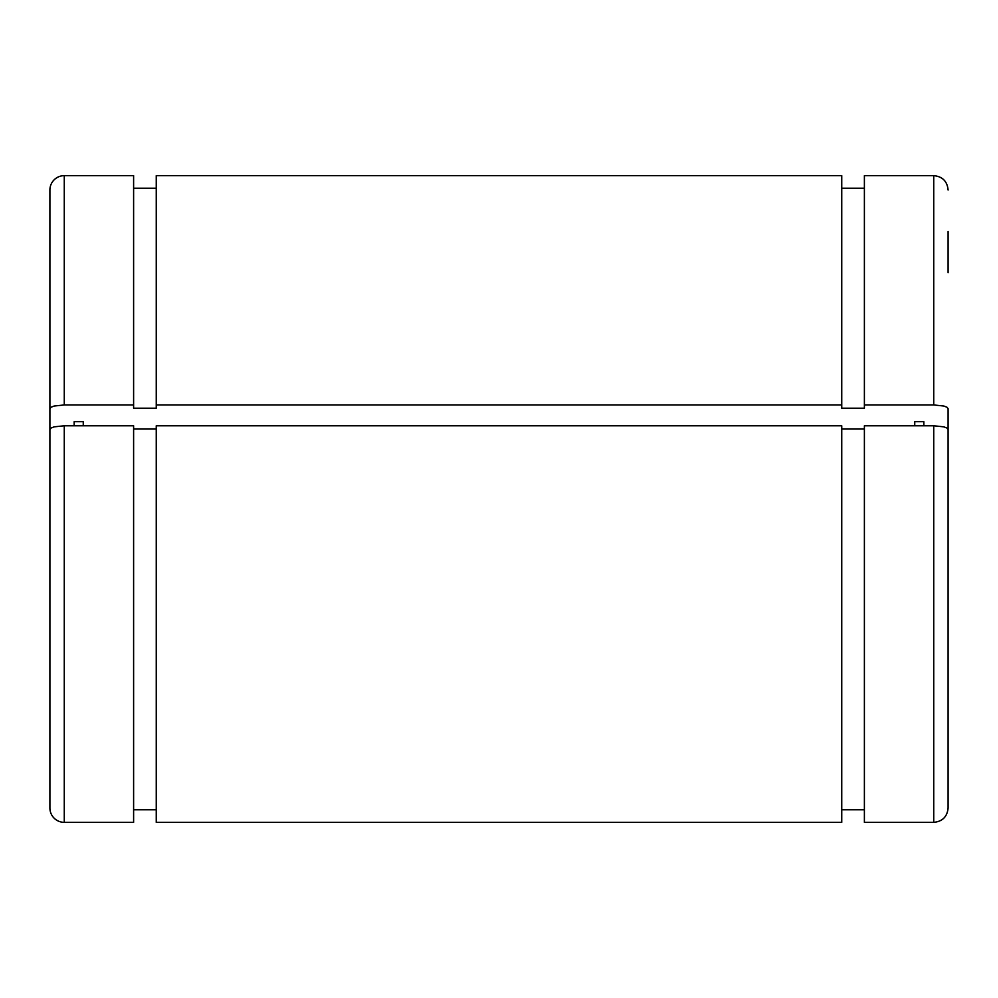 <?xml version="1.0" encoding="UTF-8"?>
<svg xmlns="http://www.w3.org/2000/svg" width="998" height="998" viewBox="0 0 998 998"><rect width="100%" height="100%" fill="white"/><g stroke="black" fill="none" stroke-linecap="round" stroke-linejoin="round"><path stroke-width="1.5" d="M64.271 425.772L64.271 822.352L133.607 822.352L133.607 425.772L64.271 425.772L54.117 426.857L50.998 428.067L49.9 429.489L49.9 190.019A14.371 14.371 0 0 1 64.271 175.648L133.607 175.648L133.607 408.207L156.249 408.207L156.249 404.951L841.751 404.951L841.751 408.207L864.393 408.207L864.393 404.951L933.729 404.951L943.883 406.036L947.002 407.246L948.1 408.669L948.1 430.076M49.9 408.669L50.998 407.246L54.117 406.036L64.271 404.951L133.607 404.951M64.271 822.352A14.371 14.371 0 0 1 49.9 807.981L49.9 429.489M74.164 421.692L74.164 425.772L74.164 421.692L83.258 421.692L83.258 425.772L83.258 421.692M914.742 421.692L914.742 425.772L914.742 421.692L923.836 421.692L923.836 425.772L923.836 421.692M841.751 425.772L156.249 425.772L156.249 822.352L841.751 822.352L841.751 425.772M864.393 429.028L841.751 429.028M948.1 807.981L948.1 429.489L947.002 428.067L943.883 426.857L933.729 425.772L864.393 425.772L864.393 822.352L933.729 822.352C942.461 821.504 947.252 816.713 948.1 807.981L948.1 695.02M156.249 429.028L133.607 429.028M133.607 188.223L156.249 188.223M133.607 809.777L156.249 809.777M156.249 404.951L156.249 175.648L841.751 175.648L841.751 404.951M948.1 231.411L948.1 272.654M864.393 404.951L864.393 175.648L933.729 175.648L933.729 404.951M64.271 175.648L64.271 404.951M933.729 822.352L933.729 425.772M933.729 175.648C942.461 176.496 947.252 181.287 948.1 190.019M864.393 188.223L841.751 188.223M864.393 809.777L841.751 809.777"/></g></svg>
